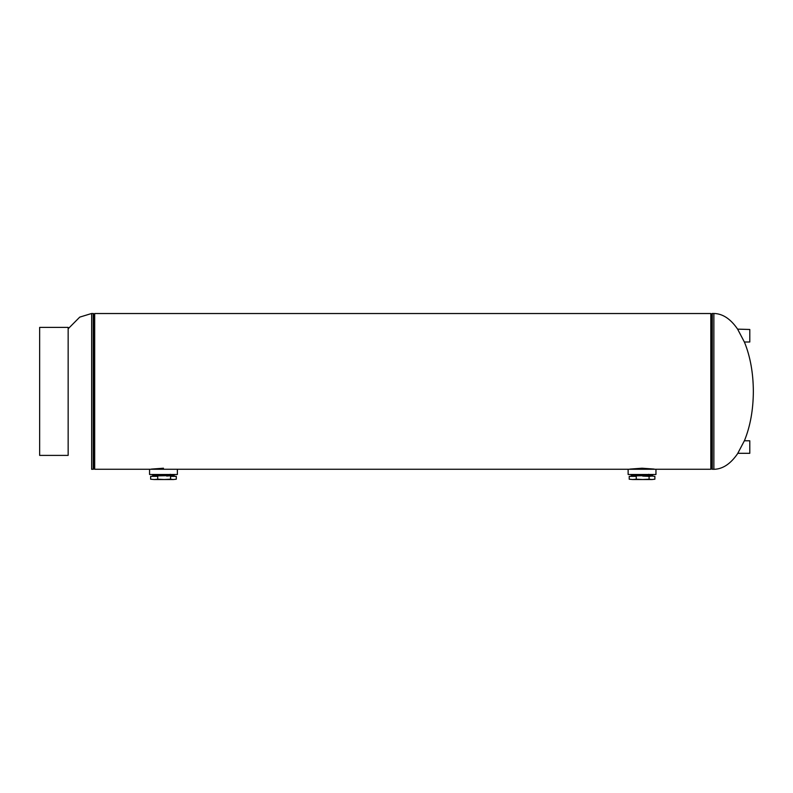 <?xml version="1.0" encoding="UTF-8"?>
<svg xmlns="http://www.w3.org/2000/svg" width="793" height="793" viewBox="0 0 793 793"><rect width="100%" height="100%" fill="white"/><g stroke="black" fill="none" stroke-linecap="round" stroke-linejoin="round"><path stroke-width="1.19" d="M642.043 468.217C658.24 469.357 658.24 469.357 642.052 468.217C625.865 469.357 625.865 469.357 642.043 468.217M163.467 468.217C179.654 469.357 179.654 469.357 163.467 468.217C147.29 469.357 147.28 469.357 163.467 468.217M628.135 469.258L628.135 474.482L655.96 474.482L655.96 469.258L94.684 469.258L94.684 313.532L710.835 313.532L710.835 469.258L654.572 469.258M68.148 328.788L79.736 317.121L91.651 313.483L93.465 313.572L93.465 469.208L91.651 469.307L91.651 313.483M94.684 468.187L93.465 469.208M94.684 314.603L93.465 313.572M744.389 342.001L749.791 342.001L749.791 329.482L737.609 329.135C730.551 318.855 722.641 313.641 713.869 313.483L712.283 313.483L710.835 314.603M737.609 329.135L744.548 342.358C750.317 356.721 753.251 373.067 753.35 391.395C753.251 409.723 750.317 426.069 744.548 440.432L737.609 453.655C730.551 463.925 722.641 469.149 713.869 469.307L712.055 469.208L712.055 313.572M710.835 468.187L712.055 469.208M737.817 453.309L749.791 453.309L749.791 440.779L744.389 440.779M177.384 469.258L177.384 474.482L149.56 474.482L149.56 469.258M170.832 474.799L170.188 474.729M169.137 475.661L157.311 475.374M170.654 475.592L169.276 475.532M163.764 475.394L166.827 475.463M173.201 474.829L152.712 475.394M156.697 475.75L173.27 474.967M170.426 475.384L173.647 475.503L174.222 474.918M169.553 474.749L172.468 474.809M152.692 474.482L153.862 474.482M174.252 474.898L153.307 475.017L152.672 475.522L154.05 475.929M170.782 475.741L166.718 476.068M150.64 479.21L154.179 479.517L150.64 479.21L150.64 476.365L154.179 476.068L157.728 476.365L157.728 479.21L154.179 479.517L164.141 479.517L157.728 479.21M157.728 476.365L150.64 476.365M170.554 479.21L164.141 479.517L173.429 479.517L170.554 479.21L170.554 476.365L173.429 476.068L176.294 476.365L176.294 479.21L173.429 479.517L176.294 479.21M176.294 476.365L170.554 476.365M156.756 474.769L154.08 474.957M156.727 474.66L157.777 474.868M173.3 475.8L174.232 475.879L173.3 475.8M173.389 476.068L172.487 475.909L173.389 476.068M173.647 475.394L153.277 475.988L173.647 475.503L174.182 476.068M172.834 474.482L152.702 474.551M172.755 479.517L173.429 479.517M649.417 474.799L648.793 474.729M647.693 475.661L635.877 475.374M649.229 475.592L647.841 475.532M642.31 475.394L645.383 475.463M635.342 474.769L652.798 474.918L631.248 475.513L651.856 474.967M649.001 475.384L652.233 475.503L652.837 474.898M648.178 474.749L651.073 474.809M631.278 474.482L632.418 474.482M635.282 475.651L631.248 475.513M629.216 479.21L632.735 479.517L629.216 479.21L629.216 476.365L632.735 476.068L636.254 476.365L636.254 479.21L632.735 479.517L642.667 479.517L636.254 479.21M636.254 476.365L629.216 476.365M649.09 479.21L642.667 479.517L651.985 479.517L649.09 479.21L649.09 476.365L651.985 476.068L654.879 476.365L654.879 479.21L651.985 479.517L654.879 479.21M651.103 475.909L642.667 476.068L649.09 476.365M651.985 476.068L654.879 476.365M635.312 474.789L636.343 474.868M651.093 475.78L645.254 476.068M651.896 475.8L652.808 475.879L651.896 475.8M652.758 476.068L652.233 475.503L632.636 475.929M651.4 474.482L634.896 475.027M652.233 475.384L631.258 475.522M68.148 455.39L68.148 327.4L39.65 327.4L39.65 455.39L68.148 455.39M94.456 314.504L94.456 468.276M93.237 313.483L93.237 469.307M711.063 468.276L711.063 314.504M713.869 469.307L713.869 313.483M712.283 469.307L712.283 313.483M170.852 475.622L170.217 475.265M170.822 474.66L170.198 474.293M156.707 475.641L156.102 475.285M649.427 475.622L648.803 475.265M649.408 474.66L648.773 474.293M631.258 475.384L631.882 475.017L631.278 474.551"/></g></svg>
